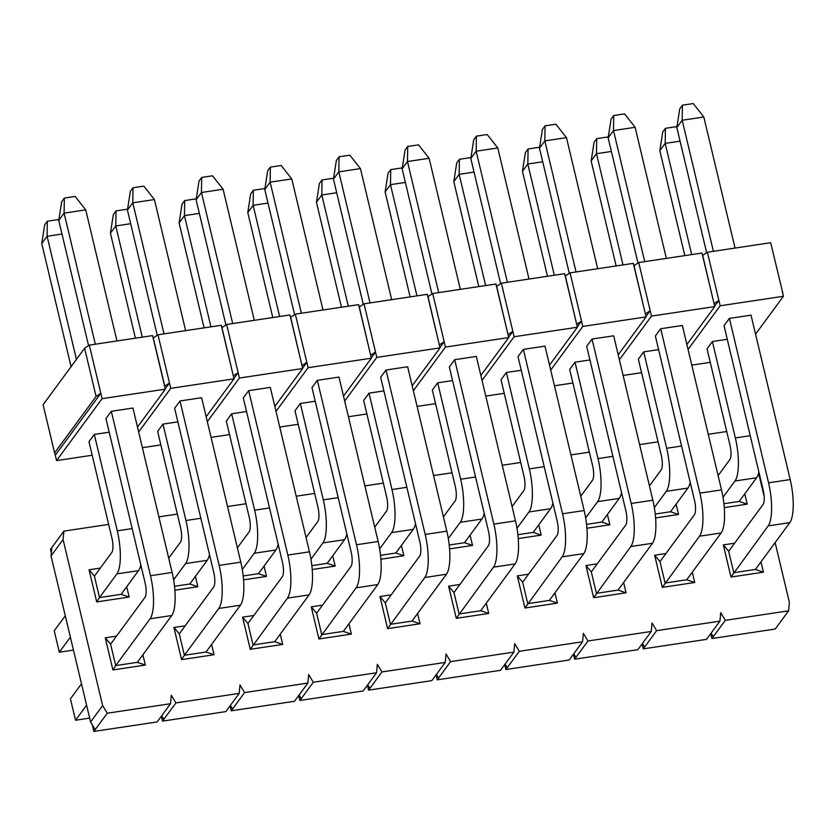 <?xml version="1.0" encoding="UTF-8"?>
<svg xmlns="http://www.w3.org/2000/svg" width="835" height="835" viewBox="0 0 835 835"><rect width="100%" height="100%" fill="white"/><g stroke="black" fill="none" stroke-linecap="round" stroke-linejoin="round"><path stroke-width="1.25" d="M93.864 731.439L107.256 713.226L170.528 703.717L157.137 721.931L93.864 731.439L92.288 724.79M51.332 552.864L50.486 549.346L63.877 531.133L108.654 524.401M107.256 713.226L102.642 705.596L90.587 721.993L95.211 729.613M90.587 721.993L51.039 555.964L51.833 547.52M102.642 705.596L63.084 539.567L51.039 555.964M63.084 539.567L63.877 531.133M726.732 431.507L708.268 434.283M658.053 441.83L639.589 444.606M589.385 452.152L570.921 454.929M520.706 462.475L502.242 465.252M452.027 472.798L433.563 475.564M383.359 483.11L364.895 485.886M314.68 493.433L296.216 496.209M246.001 503.755L227.548 506.532M177.333 514.078L158.869 516.855M170.528 703.717L171.311 695.273L175.934 702.903L239.196 693.394L239.989 684.951L244.603 692.58L307.875 683.072L308.668 674.628L313.282 682.258L376.554 672.749L377.336 664.316L381.96 671.935L445.222 662.426L446.015 653.993L450.629 661.612L513.901 652.104L514.684 643.67L519.307 651.3L582.569 641.781L583.362 633.347L587.986 640.977L651.248 631.469L652.041 623.025L656.654 630.655L719.927 621.146L720.709 612.702L725.333 620.332L788.595 610.823L789.388 602.379L775.141 542.593M764.161 496.481L758.608 473.184M744.768 493.85L747.221 504.152L724.279 507.596M760.977 561.872L763.43 572.163L730.98 577.048L723.329 544.911L734.591 543.22M676.089 504.173L678.552 514.475L655.6 517.919M692.298 572.194L694.751 582.486L662.312 587.37L654.65 555.233L665.923 553.542M607.421 514.496L609.874 524.798L586.932 528.242M623.62 582.517L626.073 592.808L593.633 597.683L585.972 565.556L597.244 563.855M538.742 524.818L541.195 535.11L518.253 538.565M554.951 592.829L557.404 603.131L524.954 608.005L517.303 575.879L528.565 574.177M470.074 535.141L472.526 545.432L449.585 548.887M486.273 603.152L488.726 613.454L456.286 618.328L448.625 586.191L459.897 584.5M401.395 545.464L403.848 555.755L380.906 559.21M417.594 613.474L420.057 623.776L387.607 628.651L379.956 596.514L391.218 594.823M332.716 555.786L335.169 566.078L312.227 569.522M348.926 623.797L351.378 634.099L318.928 638.973L311.278 606.836L322.54 605.145M264.048 566.099L266.501 576.4L243.559 579.845M280.247 634.12L282.7 644.422L250.26 649.296L242.599 617.159L253.871 615.468M195.369 576.421L197.822 586.723L174.88 590.168M211.579 644.443L214.031 654.734L181.581 659.619L173.93 627.482L185.193 625.791M126.701 586.744L129.154 597.046L96.703 601.92L89.053 569.783L100.315 568.092M142.9 654.765L145.353 665.057L112.913 669.941L105.252 637.804L116.524 636.113M112.913 669.941L115.7 665.589L110.596 644.171L105.252 637.804M110.596 644.171L145.008 597.359A11.429 3.319 81.5 0 0 145.133 583.007L105.961 418.586L111.316 411.3L150.488 575.712L172.114 572.466A34.287 9.968 81.5 0 1 171.739 615.531L137.326 662.343L145.353 665.057M137.326 662.343L115.7 665.589L150.112 618.777A34.287 9.968 -98.5 0 0 150.488 575.712M89.053 569.783L94.397 576.15L99.501 597.568L96.703 601.92M140.823 564.93A34.287 9.968 81.5 0 1 138.537 570.639L121.127 594.322L129.154 597.046M121.127 594.322L99.501 597.568L116.9 573.895A34.287 9.968 -98.5 0 0 117.276 530.83L132.17 528.597M181.581 659.619L184.378 655.266L179.274 633.848L173.93 627.482M214.031 654.734L206.005 652.02L184.378 655.266L218.78 608.454A34.287 9.968 -98.5 0 0 219.167 565.399L240.793 562.143L201.621 397.721L179.995 400.977L219.167 565.399M239.196 693.394L225.815 711.608L162.543 721.116L161.364 716.169M162.543 721.116L163.879 719.29L161.708 715.71M163.879 719.29L175.934 702.903M230.387 705.387L232.558 708.978L244.603 692.58M230.042 705.857L231.222 710.794L232.558 708.978M231.222 710.794L294.484 701.285L307.875 683.072M299.055 695.064L301.237 698.655L313.282 682.258M298.721 695.534L299.89 700.471L301.237 698.655M299.89 700.471L363.162 690.962L376.554 672.749M367.734 684.742L369.905 688.332L381.96 671.935M367.39 685.211L368.569 690.148L369.905 688.332M368.569 690.148L431.831 680.64L445.222 662.426M436.413 674.419L438.584 678.01L450.629 661.612M436.068 674.889L437.248 679.826L438.584 678.01M437.248 679.826L500.509 670.317L513.901 652.104M505.081 664.096L507.252 667.687L519.307 651.3M504.737 664.566L505.916 669.513L507.252 667.687M505.916 669.513L569.188 660.005L582.569 641.781M573.76 653.774L575.931 657.364L587.986 640.977M573.415 654.243L574.595 659.191L575.931 657.364M574.595 659.191L637.856 649.682L651.248 631.469M642.439 643.461L644.61 647.041L656.654 630.655M642.094 643.921L643.263 648.868L644.61 647.041M643.263 648.868L706.535 639.359L719.927 621.146M711.107 633.139L713.278 636.719L725.333 620.332M710.762 633.598L711.942 638.545L713.278 636.719M711.942 638.545L775.214 629.037L788.595 610.823M747.221 504.152L739.205 501.428L723.914 503.724M723.329 544.911L728.673 551.277L733.777 572.695L755.404 569.449L763.43 572.163M728.673 551.277L763.075 504.465A11.429 3.319 81.5 0 0 763.2 490.114L724.039 325.692L729.393 318.406L768.555 482.828A34.287 9.968 -98.5 0 1 768.179 525.883L730.98 577.048M678.552 514.475L670.526 511.751L655.235 514.047M654.65 555.233L659.994 561.6L665.098 583.018L686.725 579.772L694.751 582.486M659.994 561.6L694.407 514.788A11.429 3.319 81.5 0 0 694.532 500.436L655.36 336.014L660.715 328.729L699.887 493.141A34.287 9.968 -98.5 0 1 699.511 536.206L662.312 587.37M609.874 524.798L601.847 522.073L586.567 524.37M585.972 565.556L591.316 571.912L596.42 593.341L618.057 590.084L626.073 592.808M591.316 571.912L625.728 525.111A11.429 3.319 81.5 0 0 625.853 510.749L586.681 346.337L592.036 339.052L631.208 503.463A34.287 9.968 -98.5 0 1 630.832 546.528L593.633 597.683M541.195 535.11L533.179 532.396L517.888 534.692M517.303 575.879L522.647 582.235L527.751 603.663L549.378 600.407L557.404 603.131M522.647 582.235L557.049 535.433A11.429 3.319 81.5 0 0 557.185 521.071L518.013 356.66L523.368 349.374L562.539 513.786A34.287 9.968 -98.5 0 1 562.153 556.851L524.954 608.005M472.526 545.432L464.5 542.719L449.22 545.015M448.625 586.191L453.969 592.558L459.073 613.986L480.709 610.729L488.726 613.454M453.969 592.558L488.381 545.746A11.429 3.319 81.5 0 0 488.506 531.394L449.334 366.972L454.689 359.687L493.861 524.109A34.287 9.968 -98.5 0 1 493.485 567.174L456.286 618.328M403.848 555.755L395.821 553.031L380.541 555.338M379.956 596.514L385.3 602.88L390.404 624.309L412.031 621.052L420.057 623.776M385.3 602.88L419.702 556.068A11.429 3.319 81.5 0 0 419.828 541.717L380.656 377.295L386.02 370.009L425.182 534.431A34.287 9.968 -98.5 0 1 424.806 577.496L387.607 628.651M335.169 566.078L327.153 563.354L311.862 565.65M311.278 606.836L316.622 613.203L321.726 634.621L343.352 631.375L351.378 634.099M316.622 613.203L351.034 566.391A11.429 3.319 81.5 0 0 351.159 552.039L311.987 387.617L317.342 380.332L356.514 544.754A34.287 9.968 -98.5 0 1 356.138 587.819L318.928 638.973M266.501 576.4L258.474 573.676L243.194 575.973M242.599 617.159L247.943 623.526L253.047 644.944L274.684 641.697L282.7 644.422M247.943 623.526L282.355 576.714A11.429 3.319 81.5 0 0 282.48 562.362L243.309 397.94L248.663 390.655L287.835 555.077A34.287 9.968 -98.5 0 1 287.459 598.131L250.26 649.296M197.822 586.723L189.806 583.999L174.515 586.295M706.65 252.723L676.83 127.536L679.742 108.832L682.425 105.189L693.238 103.561L703.811 116.994L682.185 120.25L682.425 105.189M676.83 127.536L682.185 120.25L713.403 251.314M768.555 482.828L790.192 479.572L751.02 315.15L729.393 318.406M735.04 248.068L703.811 116.994M790.192 479.572A34.287 9.968 81.5 0 1 789.816 522.637L755.404 569.449M637.971 263.035L608.151 137.859L611.074 119.154L613.746 115.512L624.559 113.884L635.132 127.317L613.506 130.563L613.746 115.512M608.151 137.859L613.506 130.563L644.735 261.637M699.887 493.141L721.513 489.894L682.341 325.473L660.715 328.729M666.361 258.391L635.132 127.317M721.513 489.894A34.287 9.968 81.5 0 1 721.137 532.96L686.725 579.772M569.303 273.358L539.473 148.171L542.395 129.477L545.078 125.834L555.891 124.206L566.464 137.639L544.827 140.885L545.078 125.834M539.473 148.171L544.827 140.885L576.056 271.959M631.208 503.463L652.845 500.217L613.673 335.795L592.036 339.052M597.683 268.713L566.464 137.639M652.845 500.217A34.287 9.968 81.5 0 1 652.459 543.282L618.057 590.084M500.624 283.681L470.804 158.493L473.716 139.8L476.399 136.157L487.212 134.529L497.785 147.962L476.159 151.208L476.399 136.157M470.804 158.493L476.159 151.208L507.388 282.282M562.539 513.786L584.166 510.54L544.994 346.118L523.368 349.374M529.014 279.036L497.785 147.962M584.166 510.54A34.287 9.968 81.5 0 1 583.79 553.605L549.378 600.407M431.945 294.003L402.126 168.816L405.048 150.112L407.72 146.469L418.533 144.852L429.117 158.285L407.48 161.531L407.72 146.469M402.126 168.816L407.48 161.531L438.709 292.605M493.861 524.109L515.487 520.863L476.326 356.441L454.689 359.687M460.336 289.359L429.117 158.285M515.487 520.863A34.287 9.968 81.5 0 1 515.111 563.917L480.709 610.729M363.277 304.326L333.457 179.139L336.369 160.435L339.052 156.792L349.865 155.174L360.438 168.607L338.812 171.853L339.052 156.792M333.457 179.139L338.812 171.853L370.03 302.928M425.182 534.431L446.819 531.185L407.647 366.763L386.02 370.009M391.667 299.671L360.438 168.607M446.819 531.185A34.287 9.968 81.5 0 1 446.443 574.24L412.031 621.052M294.598 314.649L264.779 189.462L267.701 170.757L270.373 167.115L281.186 165.487L291.759 178.92L270.133 182.176L270.373 167.115M264.779 189.462L270.133 182.176L301.362 313.25M356.514 544.754L378.14 541.497L338.968 377.086L317.342 380.332M322.988 309.994L291.759 178.92M378.14 541.497A34.287 9.968 81.5 0 1 377.764 584.563L343.352 631.375M225.93 324.972L196.1 199.784L199.022 181.08L201.694 177.438L212.518 175.809L223.091 189.242L201.454 192.499L201.694 177.438M196.1 199.784L201.454 192.499L232.683 323.573M287.835 555.077L309.461 551.82L270.3 387.409L248.663 390.655M254.31 320.316L223.091 189.242M309.461 551.82A34.287 9.968 81.5 0 1 309.086 594.885L274.684 641.697M157.251 335.294L127.431 210.107L130.343 191.403L133.026 187.76L143.839 186.132L154.412 199.565L132.786 202.821L133.026 187.76M127.431 210.107L132.786 202.821L164.004 333.885M185.641 330.639L154.412 199.565M240.793 562.143A34.287 9.968 81.5 0 1 240.417 605.208L206.005 652.02M179.274 633.848L213.676 587.036A11.429 3.319 81.5 0 0 213.802 572.685L174.64 408.263L179.995 400.977M88.573 345.606L58.753 220.43L61.675 201.726L64.347 198.083L75.16 196.455L85.734 209.888L64.107 213.134L64.347 198.083M58.753 220.43L64.107 213.134L95.336 344.208M172.114 572.466L132.942 408.044L111.316 411.3M116.963 340.962L85.734 209.888M81.486 683.771L70.432 698.811L75.536 720.229L86.589 705.189M75.536 720.229L89.669 718.11M684.825 255.614L659.827 150.665L662.74 131.961L665.422 128.319L676.235 126.69L676.841 127.463M659.827 150.665L665.182 143.38L665.422 128.319M691.672 254.581L665.182 143.38L680.066 141.136M718.11 475.585L729.873 459.584A11.429 3.319 81.5 0 0 729.999 445.222L707.036 348.821L712.391 341.536L735.353 437.937L750.247 435.703M758.9 472.036A34.287 9.968 81.5 0 1 756.604 477.756L739.205 501.428M723.006 497.274L734.977 481.002A34.287 9.968 -98.5 0 0 735.353 437.937M616.147 265.937L591.149 160.988L594.071 142.284L596.743 138.641L607.556 137.013L608.162 137.785M591.149 160.988L596.503 153.703L596.743 138.641M622.993 264.904L596.503 153.703L611.397 151.459M649.432 485.907L661.195 469.896A11.429 3.319 81.5 0 0 661.32 455.545L638.357 359.144L643.712 351.859L666.674 448.259L681.569 446.026M690.221 482.359A34.287 9.968 81.5 0 1 687.925 488.068L670.526 511.751M654.337 507.596L666.299 491.324A34.287 9.968 -98.5 0 0 666.674 448.259M547.478 276.26L522.47 171.311L525.392 152.607L528.075 148.964L538.888 147.336L539.483 148.108M522.47 171.311L527.824 164.025L528.075 148.964M554.325 275.226L527.824 164.025L542.719 161.781M580.753 496.23L592.526 480.219A11.429 3.319 81.5 0 0 592.652 465.867L569.679 369.467L575.033 362.181L598.006 458.582L612.89 456.348M621.553 492.681A34.287 9.968 81.5 0 1 619.257 498.391L601.847 522.073M585.659 517.919L597.63 501.647A34.287 9.968 -98.5 0 0 598.006 458.582M478.799 286.582L453.802 181.623L456.714 162.929L459.396 159.287L470.209 157.658L470.815 158.42M453.802 181.623L459.156 174.338L459.396 159.287M485.646 285.549L459.156 174.338L474.04 172.104M512.085 506.553L523.848 490.542A11.429 3.319 81.5 0 0 523.973 476.19L501.01 379.789L506.365 372.504L529.327 468.905L544.222 466.661M552.874 503.004A34.287 9.968 81.5 0 1 550.578 508.713L533.179 532.396M516.99 528.242L528.952 511.97A34.287 9.968 -98.5 0 0 529.327 468.905M410.131 296.905L385.123 191.946L388.045 173.252L390.717 169.609L401.531 167.981L402.136 168.743M385.123 191.946L390.477 184.66L390.717 169.609M416.968 295.872L390.477 184.66L405.372 182.427M443.406 516.875L455.169 500.864A11.429 3.319 81.5 0 0 455.294 486.513L432.332 390.112L437.686 382.827L460.649 479.227L475.543 476.983M484.196 513.327A34.287 9.968 81.5 0 1 481.91 519.036L464.5 542.719M448.311 538.565L460.273 522.282A34.287 9.968 -98.5 0 0 460.649 479.227M341.452 307.217L316.444 202.268L319.367 183.575L322.049 179.932L332.862 178.304L333.468 179.066M316.444 202.268L321.809 194.983L322.049 179.932M348.299 306.195L321.809 194.983L336.693 192.749M374.727 527.188L386.501 511.187A11.429 3.319 81.5 0 0 386.626 496.835L363.653 400.435L369.018 393.149L391.98 489.55L406.864 487.306M415.527 523.649A34.287 9.968 81.5 0 1 413.231 529.359L395.821 553.031M379.633 548.887L391.605 532.605A34.287 9.968 -98.5 0 0 391.98 489.55M272.774 317.54L247.776 212.591L250.688 193.887L253.37 190.244L264.184 188.626L264.789 189.388M247.776 212.591L253.13 205.306L253.37 190.244M279.621 316.517L253.13 205.306L268.025 203.072M306.059 537.51L317.822 521.51A11.429 3.319 81.5 0 0 317.947 507.158L294.985 410.747L300.339 403.462L323.302 499.873L338.196 497.629M346.849 533.962A34.287 9.968 81.5 0 1 344.552 539.681L327.153 563.354M310.964 559.21L322.926 542.927A34.287 9.968 -98.5 0 0 323.302 499.873M204.105 327.863L179.097 222.914L182.02 204.21L184.692 200.567L195.515 198.949L196.11 199.711M179.097 222.914L184.451 215.628L184.692 200.567M210.952 326.84L184.451 215.628L199.346 213.395M237.38 547.833L249.143 531.832A11.429 3.319 81.5 0 0 249.279 517.47L226.306 421.07L231.66 413.784L254.633 510.185L269.517 507.951M278.18 544.284A34.287 9.968 81.5 0 1 275.884 550.004L258.474 573.676M242.286 569.533L254.247 553.25A34.287 9.968 -98.5 0 0 254.633 510.185M135.427 338.185L110.429 233.236L113.341 214.532L116.023 210.89L126.836 209.261L127.442 210.034M110.429 233.236L115.783 225.951L116.023 210.89M142.274 337.152L115.783 225.951L130.667 223.707M168.712 558.156L180.475 542.155A11.429 3.319 81.5 0 0 180.6 527.793L157.638 431.392L162.992 424.107L185.954 520.508L200.849 518.274M209.501 554.607A34.287 9.968 81.5 0 1 207.205 560.327L189.806 583.999M173.607 579.845L185.579 563.573A34.287 9.968 -98.5 0 0 185.954 520.508M71.079 366.659L41.75 243.559L44.672 224.855L47.344 221.212L58.158 219.584L58.763 220.356M41.75 243.559L47.104 236.274L47.344 221.212M76.434 359.374L47.104 236.274L61.999 234.03M94.397 576.15L111.796 552.467A11.429 3.319 81.5 0 0 111.921 538.116L88.959 441.715L94.313 434.43L117.276 530.83M65.287 615.75L54.233 630.79L59.327 652.218L70.39 637.178M59.327 652.218L73.459 650.089M137.483 427.071L165.351 389.162L102.079 398.671L56.561 460.596L92.184 455.242M94.313 434.43L109.208 432.196M102.079 398.671L100.805 393.316L55.287 455.242L56.561 460.596M206.151 416.748L234.019 378.839L170.757 388.348L169.474 382.994L164.766 386.135L164.067 383.808L165.351 389.162M164.067 383.808L152.586 335.607L89.324 345.116L100.805 393.316L96.088 396.458L54.588 452.914L55.287 455.242M89.324 345.116L84.606 348.258L96.088 396.458M84.606 348.258L43.107 404.714L54.588 452.914M152.586 335.607L153.285 337.935L157.992 334.793L221.265 325.285L221.953 327.612L226.671 324.471L289.933 314.962L290.632 317.29L295.339 314.148L358.612 304.639L359.311 306.967L364.018 303.825L427.29 294.317L427.979 296.644L432.697 293.513L495.959 284.004L496.658 286.321L501.365 283.19L564.637 273.682L565.337 276.009L570.044 272.868L633.306 263.359L634.005 265.687L638.723 262.545L701.984 253.036L702.684 255.364L707.391 252.222L770.663 242.714L782.844 293.242L770.663 242.714M142.388 447.696L160.852 444.919M170.757 388.348L138.652 432.019M162.992 424.107L177.876 421.873M157.992 334.793L169.474 382.994L165.246 388.745M164.766 386.135L153.285 337.935M234.019 378.839L221.265 325.285M232.746 373.485L221.953 327.612M233.445 375.813L238.152 372.671L226.671 324.471M233.925 378.432L238.152 372.671L239.426 378.025L302.698 368.517L289.933 314.962M207.33 421.696L239.426 378.025M301.425 363.162L290.632 317.29M302.113 365.49L306.831 362.348L295.339 314.148M302.594 368.11L306.831 362.348L308.105 367.703L371.366 358.194L358.612 304.639M276.009 411.373L308.105 367.703M370.093 352.84L359.311 306.967M370.792 355.167L375.499 352.026L364.018 303.825M371.272 357.787L375.499 352.026L376.783 357.39L440.045 347.882L427.29 294.317M344.678 401.05L376.783 357.39M438.772 342.517L427.979 296.644M439.461 344.845L444.178 341.713L432.697 293.513M439.951 347.464L444.178 341.713L445.452 347.068L508.724 337.559L495.959 284.004M413.356 390.728L445.452 347.068M507.44 332.205L496.658 286.321M508.139 334.522L512.857 331.391L501.365 283.19M508.619 337.142L512.857 331.391L514.13 336.745L577.392 327.236L564.637 273.682M482.035 380.405L514.13 336.745M576.119 321.882L565.337 276.009M576.818 324.21L581.525 321.068L570.044 272.868M577.298 326.819L581.525 321.068L582.799 326.422L646.071 316.914L633.306 263.359M550.703 370.093L582.799 326.422M644.797 311.559L634.005 265.687M645.486 313.887L650.204 310.745L638.723 262.545M645.966 316.496L650.204 310.745L651.477 316.1L714.75 306.591L701.984 253.036M619.382 359.77L651.477 316.1M713.466 301.237L702.684 255.364M714.165 303.564L718.872 300.423L707.391 252.222M714.645 306.174L718.872 300.423L720.156 305.777L783.418 296.268L782.144 290.914M688.05 349.447L720.156 305.777M783.418 296.268L755.55 334.177M710.251 362.348L691.787 365.125M712.391 341.536L727.275 339.302M641.583 372.671L623.119 375.447M686.881 344.5L714.75 306.591M643.712 351.859L658.606 349.625M572.904 382.994L554.44 385.77M618.203 354.823L646.071 316.914M575.033 362.181L589.928 359.948M504.225 393.316L485.772 396.093M549.524 365.145L577.392 327.236M506.365 372.504L521.249 370.26M435.557 403.639L417.093 406.415M480.856 375.468L508.724 337.559M437.686 382.827L452.58 380.583M366.878 413.962L348.414 416.738M412.177 385.791L440.045 347.882M369.018 393.149L383.902 390.905M298.21 424.284L279.746 427.061M343.509 396.114L371.366 358.194M300.339 403.462L315.223 401.228M229.531 434.607L211.067 437.373M274.83 406.436L302.698 368.517M231.66 413.784L246.555 411.551M768.179 525.883L789.816 522.637M699.511 536.206L721.137 532.96M630.832 546.528L652.459 543.282M562.153 556.851L583.79 553.605M493.485 567.174L515.111 563.917M424.806 577.496L446.443 574.24M356.138 587.819L377.764 584.563M287.459 598.131L309.086 594.885M218.78 608.454L240.417 605.208M150.112 618.777L171.739 615.531M734.977 481.002L756.604 477.756M666.299 491.324L687.925 488.068M597.63 501.647L619.257 498.391M528.952 511.97L550.578 508.713M460.273 522.282L481.91 519.036M391.605 532.605L413.231 529.359M322.926 542.927L344.552 539.681M254.247 553.25L275.884 550.004M185.579 563.573L207.205 560.327M116.9 573.895L138.537 570.639"/></g></svg>

